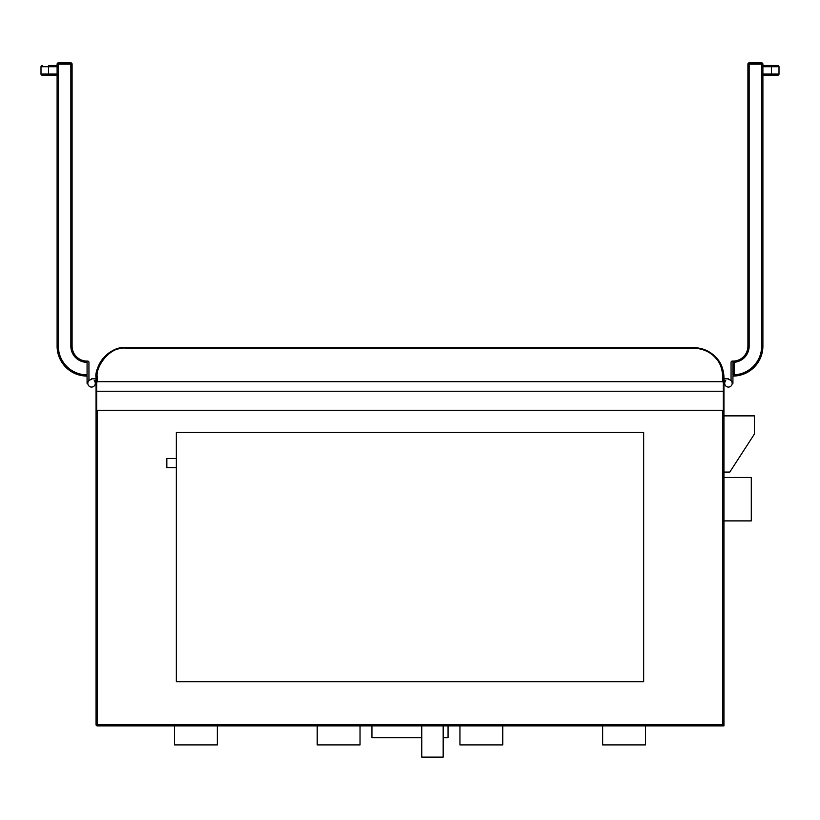 <?xml version="1.0" encoding="UTF-8"?>
<svg xmlns="http://www.w3.org/2000/svg" width="820" height="820" viewBox="0 0 820 820"><rect width="100%" height="100%" fill="white"/><g stroke="black" fill="none" stroke-linecap="round" stroke-linejoin="round"><path stroke-width="1.23" d="M96.053 378.83L91.563 378.83L91.563 379.578A3.741 3.741 0 0 0 87.945 384.283A3.741 3.741 0 0 0 93.418 386.579A3.741 3.741 0 0 0 94.238 380.705L96.053 380.705L96.053 377.692C93.921 368.539 108.189 345.384 126.024 347.721L693.976 347.721A29.971 29.971 0 0 1 709.29 351.934M96.668 399.617A1.24 1.24 0 0 0 96.053 400.683L96.053 377.692A29.971 29.971 0 0 1 103.484 357.94A29.971 29.971 0 0 0 96.053 377.692A1.189 0.769 -0 0 1 97.252 376.923C95.192 368.139 108.896 345.907 126.024 348.141L693.976 348.141C703.58 348.756 711.043 352.313 716.342 358.822C720.226 363.065 722.358 369.092 722.748 376.923L722.748 381.864M96.668 400.683L96.053 400.683L96.053 724.634A1.24 1.24 0 0 0 97.293 725.874A1.24 1.24 0 0 1 96.053 724.634L722.707 724.634L723.947 725.874L723.947 400.683A1.24 1.24 0 0 0 723.332 399.617M86.049 376.042A1.189 1.189 0 0 1 85.833 376.062A29.971 29.971 0 0 0 87.074 376.083L87.074 383.329L87.822 383.329A3.741 3.741 0 0 0 92.978 386.794A3.741 3.741 0 0 0 94.238 380.705L96.053 380.705M722.676 369.061A29.971 29.971 0 0 1 723.947 377.692L723.947 380.705L725.761 380.705A3.741 3.741 0 0 0 726.582 386.579A3.741 3.741 0 0 0 732.055 384.283A3.741 3.741 0 0 0 728.437 379.578L728.437 378.83L723.947 378.83M693.976 348.141L693.976 347.721C703.98 348.356 711.75 352.067 717.274 358.832C721.313 363.25 723.537 369.533 723.947 377.692L723.947 400.683L723.947 380.705L725.761 380.705A3.741 3.741 0 0 0 727.022 386.794A3.741 3.741 0 0 0 732.178 383.329L732.926 383.329L732.926 376.083A29.971 29.971 0 0 0 734.218 376.052A29.971 29.971 0 0 1 732.926 376.083M97.293 410.266L97.293 725.874L723.947 725.874M97.252 381.864L97.252 376.923M96.053 377.692L96.053 377.692C96.032 371.07 98.154 364.91 102.428 359.211C107.348 354.271 109.921 349.238 126.024 347.721L126.024 347.721A29.971 29.971 0 0 0 104.581 356.751A29.971 29.971 0 0 1 126.024 347.721L126.024 348.141M723.947 472.084L729.79 472.084L754.431 434.026L754.431 415.873L723.947 415.873M723.947 520.895L751.294 520.895L751.294 477.486L723.947 477.486M723.332 400.683L723.947 400.683M712.611 354.219A29.971 29.971 0 0 1 721.918 366.868M421.767 725.874L421.767 757.116L443.169 757.116L443.169 725.874M356.505 725.874L358.883 725.874M371.347 725.874L368.969 725.874M371.942 725.874L371.942 737.764L421.767 737.764M448.058 725.874L448.058 737.764L443.169 737.764M174.516 725.874L174.516 744.898L217.351 744.898L217.351 725.874M360.031 725.874L360.031 744.898L317.196 744.898L317.196 725.874M502.752 725.874L502.752 744.898L459.948 744.898L459.948 725.874M645.483 725.874L645.483 744.898L602.649 744.898L602.649 725.874M87.709 361.097L87.022 361.097A14.934 14.934 0 0 1 72.088 346.163A14.934 14.934 0 0 0 87.022 361.097L87.709 361.097A1.24 1.24 0 0 1 88.939 362.337L88.939 380.654A3.741 3.741 0 0 1 91.563 379.578A3.741 3.741 0 0 0 88.939 380.654L88.939 362.337M87.022 362.337A16.174 16.174 0 0 1 70.848 346.163L72.088 346.163A14.934 14.934 0 0 0 85.926 361.056L87.022 361.958A1.24 1.24 0 0 1 87.074 362.296L87.074 362.296A1.24 1.24 0 0 0 87.022 361.958A1.24 1.24 0 0 1 87.074 362.296M87.002 375.252A1.189 1.189 0 0 0 87.074 374.873L87.074 362.337M87.822 383.329A3.741 3.741 0 0 0 92.978 386.794A3.741 3.741 0 0 0 94.238 380.705M85.782 376.052A29.971 29.971 0 0 0 85.833 376.062L87.074 374.863A28.731 28.731 0 0 1 58.343 346.112L57.103 346.112A29.971 29.971 0 0 0 85.833 376.062A29.971 29.971 0 0 1 57.103 346.112A29.971 29.971 0 0 0 85.782 376.052L85.782 376.052A29.971 29.971 0 0 1 57.103 346.112L57.103 64.124L58.343 64.124L58.343 62.884A1.24 1.24 0 0 0 57.103 64.124A1.24 1.24 0 0 1 58.343 62.884L70.848 62.884L70.848 64.124L72.088 64.124A1.24 1.24 0 0 0 70.848 62.884M72.088 346.163L72.088 64.124M48.513 65.508L57.103 65.508L48.513 65.508M57.103 66.738L48.493 66.738L48.493 74.005L41 74.005A1.24 1.24 0 0 0 42.24 75.245L57.103 75.245L42.24 75.245A1.24 1.24 0 0 1 41 74.005L41 66.738A1.24 1.24 0 0 1 42.24 65.508A1.24 1.24 0 0 0 41 66.738A1.24 1.24 0 0 1 42.24 65.508M747.912 64.124L749.152 64.124L749.152 62.884A1.24 1.24 0 0 0 747.912 64.124L747.912 346.163A14.934 14.934 0 0 1 732.977 361.097A14.934 14.934 0 0 0 747.912 346.163L749.152 346.163A16.174 16.174 0 0 1 734.166 362.296L734.074 361.056A1.24 1.24 0 0 0 732.926 362.296L732.926 374.822A1.24 1.24 0 0 0 734.218 376.052A29.971 29.971 0 0 0 762.897 346.112L762.897 64.124A1.24 1.24 0 0 0 761.657 62.884L749.152 62.884A1.24 1.24 0 0 0 747.912 64.124M731.061 362.337L731.061 380.654A3.741 3.741 0 0 0 728.437 379.578A3.741 3.741 0 0 1 731.061 380.654L731.061 362.337A1.24 1.24 0 0 1 732.291 361.097L732.977 361.097M732.926 362.296L734.166 362.296L734.166 374.822L732.926 374.822L734.166 376.062M761.657 346.112L762.897 346.112A29.971 29.971 0 0 1 734.218 376.052A29.971 29.971 0 0 0 762.897 346.112A29.971 29.971 0 0 1 734.218 376.052L734.166 374.822A28.731 28.731 0 0 0 761.657 346.112L761.657 64.124L762.897 64.124M777.76 65.508A1.24 1.24 0 0 1 779 66.738A1.24 1.24 0 0 0 777.76 65.508A1.24 1.24 0 0 1 779 66.738L779 74.005L779 66.738L771.487 66.738L771.487 65.508L777.76 65.508L762.897 65.508M771.507 75.245L777.76 75.245L771.507 75.245M762.897 75.245L771.487 75.245L771.487 74.005L779 74.005A1.24 1.24 0 0 1 777.76 75.245M725.761 380.705A3.741 3.741 0 0 0 727.022 386.794A3.741 3.741 0 0 0 732.178 383.329M96.668 391.242L96.668 410.266L723.332 410.266L723.332 382.919A1.24 1.24 0 0 0 722.102 381.679L97.898 381.679A1.24 1.24 0 0 0 96.668 382.919L96.668 391.242L723.332 391.242M643.659 432.427L643.659 681.707L176.341 681.707L176.341 432.427L643.659 432.427M176.341 458.482L166.829 458.482L166.829 467.646L176.341 467.646M722.707 724.634L722.707 410.266M723.947 377.692A1.189 0.769 180 0 0 722.748 376.923M58.343 346.112L58.343 64.124L70.848 64.124L70.848 346.163A16.174 16.174 0 0 0 85.833 362.296M41 66.738L48.493 66.738L48.493 65.508M48.493 75.245L48.493 74.005L57.103 74.005M761.657 62.884L761.657 64.124L749.152 64.124L749.152 346.163M734.074 361.056A14.934 14.934 0 0 0 747.912 346.163M762.897 74.005L771.487 74.005L771.487 66.738L762.897 66.738"/></g></svg>
